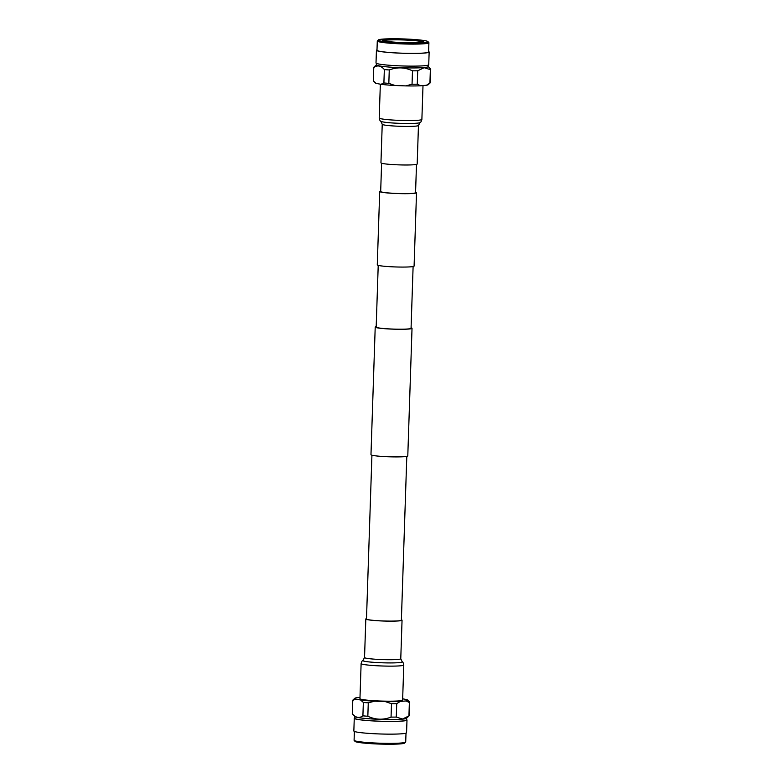 <?xml version="1.0" encoding="UTF-8"?>
<svg xmlns="http://www.w3.org/2000/svg" width="783" height="783" viewBox="0 0 783 783"><rect width="100%" height="100%" fill="white"/><g stroke="black" fill="none" stroke-linecap="round" stroke-linejoin="round"><path stroke-width="1.17" d="M411.075 327.803A18.41 1.478 -178.1 0 1 412.024 328.302L407.786 455.921A18.41 1.478 -178.1 0 1 404.831 456.626A18.41 1.478 -178.1 0 1 384.14 456.558A18.41 1.478 -178.1 0 1 370.976 454.698L375.214 327.079A18.41 1.478 -178.1 0 1 376.192 326.638M412.024 328.302A18.41 1.478 -178.1 0 1 409.059 329.007A18.41 1.478 -178.1 0 1 388.378 328.938A18.41 1.478 -178.1 0 1 375.214 327.079M380.685 191.042A18.41 1.478 1.9 0 0 379.706 191.483A18.41 1.478 1.9 0 0 392.87 193.342A18.41 1.478 1.9 0 0 413.561 193.411A18.41 1.478 1.9 0 0 416.517 192.706A18.41 1.478 1.9 0 0 415.577 192.207M379.706 191.483L377.279 264.869A18.41 1.478 1.9 0 0 390.433 266.719A18.41 1.478 1.9 0 0 411.124 266.788A18.41 1.478 1.9 0 0 414.09 266.083L416.517 192.706M381.605 163.226L380.675 191.512A17.451 1.4 1.9 0 0 393.144 193.274A17.451 1.4 1.9 0 0 412.749 193.342A17.451 1.4 1.9 0 0 415.558 192.677L416.497 164.391M413.111 266.523L411.065 328.273A17.451 1.4 -178.1 0 1 408.256 328.938A17.451 1.4 -178.1 0 1 388.652 328.87A17.451 1.4 -178.1 0 1 376.173 327.108L378.218 265.368M401.385 620.077A17.49 1.4 -178.1 0 1 401.415 620.165A17.49 1.4 -178.1 0 1 398.596 620.831A17.49 1.4 -178.1 0 1 378.952 620.762A17.49 1.4 -178.1 0 1 366.454 619.001A17.49 1.4 -178.1 0 1 366.493 618.922M401.395 619.774A18.126 1.458 -178.1 0 1 402.051 620.185A18.126 1.458 -178.1 0 1 399.134 620.88A18.126 1.458 -178.1 0 1 378.776 620.811A18.126 1.458 -178.1 0 1 365.818 618.981A18.126 1.458 -178.1 0 1 366.503 618.609M403.783 664.992L402.619 700.051A21.347 1.713 -178.1 0 1 399.193 700.863A21.347 1.713 -178.1 0 1 375.214 700.785A21.347 1.713 -178.1 0 1 359.955 698.642L361.12 663.583C361.717 661.478 362.333 660.412 362.96 660.382A19.741 1.586 1.9 0 0 362.96 660.382A19.741 1.586 1.9 0 0 375.85 662.487A19.741 1.586 1.9 0 0 399.105 662.624A19.732 1.586 -178.1 0 1 375.86 662.477A19.732 1.586 -178.1 0 1 362.969 660.382L364.535 657.534A18.126 1.458 1.9 0 0 377.494 659.364A18.126 1.458 1.9 0 0 397.852 659.433A18.126 1.458 1.9 0 0 400.769 658.738L402.149 661.674A19.732 1.586 -178.1 0 1 399.105 662.614A19.741 1.586 1.9 0 0 402.159 661.684A19.741 1.586 1.9 0 0 402.149 661.684L402.159 661.684C402.785 661.752 403.323 662.858 403.783 664.992A21.347 1.713 -178.1 0 1 400.348 665.814A21.347 1.713 -178.1 0 1 376.369 665.726A21.347 1.713 -178.1 0 1 361.12 663.583M354.816 716.514L354.758 718.295A25.888 2.075 1.9 0 0 373.256 720.898A25.888 2.075 1.9 0 0 402.345 720.996A25.898 2.075 1.9 0 0 406.514 719.978M354.758 718.256A25.898 2.075 1.9 0 0 373.031 720.889A25.898 2.075 1.9 0 0 402.345 721.006A25.888 2.075 1.9 0 0 406.504 720.008L406.563 718.236M359.994 697.438L356.539 697.751A26.573 2.134 1.9 0 0 354.826 698.289A26.573 2.134 1.9 0 0 355.688 699.062L360.571 699.992L363.351 702.429L362.901 715.838C359.28 718.471 355.756 717.805 352.33 713.822L354.895 716.602A25.888 2.075 1.9 0 0 374.303 719.097A25.888 2.075 1.9 0 0 402.403 719.137A25.888 2.075 1.9 0 0 406.485 718.314L409.176 715.77A28.501 2.29 1.9 0 0 409.264 715.593L409.715 702.185A28.501 2.29 1.9 0 0 409.675 702.057L407.757 700.051A26.573 2.134 1.9 0 0 406.896 699.62L402.658 698.818M406.034 700.932L409.372 702.517L408.932 715.926L402.521 719.019L396.276 717.071L396.727 703.663L400.191 701.47L406.034 700.932A26.573 2.134 1.9 0 0 407.757 700.051M360.571 699.992A26.573 2.134 1.9 0 0 374.587 701.186L385.314 701.588L391.5 703.711L391.05 717.12A28.501 2.29 1.9 0 0 396.276 717.071M391.05 717.12C383.22 720.135 375.478 719.851 367.834 716.259L368.274 702.85L374.587 701.186M362.901 715.838A28.501 2.29 1.9 0 0 367.834 716.259M354.826 698.289L352.839 700.11A28.501 2.29 1.9 0 0 352.741 700.296L352.291 713.705A28.501 2.29 1.9 0 0 352.33 713.822L352.781 700.413L355.688 699.062M406.524 719.616A26.377 2.114 -178.1 0 1 406.994 720.027L406.563 732.731A26.377 2.114 -178.1 0 1 402.325 733.74A26.377 2.114 -178.1 0 1 372.698 733.642A26.377 2.114 -178.1 0 1 353.847 730.989L354.268 718.285A26.377 2.114 -178.1 0 1 354.768 717.894M406.994 720.027A26.377 2.114 -178.1 0 1 402.746 721.035A26.377 2.114 -178.1 0 1 373.119 720.937A26.377 2.114 -178.1 0 1 354.268 718.285M354.386 731.43L354.092 740.278A25.819 2.075 1.9 0 0 354.17 740.444L355.061 741.413A24.89 1.997 1.9 0 0 373.736 743.811A24.89 1.997 1.9 0 0 400.749 743.85A24.89 1.997 1.9 0 0 404.664 743.057L405.623 742.147A25.819 2.075 1.9 0 0 405.711 741.99L406.005 733.142M354.17 740.444A25.819 2.075 1.9 0 0 373.53 742.93A25.819 2.075 1.9 0 0 401.562 742.969A25.819 2.075 1.9 0 0 405.623 742.147M363.351 702.429A28.501 2.29 1.9 0 0 368.274 702.85M391.5 703.711A28.501 2.29 1.9 0 0 396.727 703.663M385.314 701.588A26.573 2.134 1.9 0 0 400.191 701.47M382.231 124.262L380.949 162.815A18.126 1.458 1.9 0 0 393.908 164.645A18.126 1.458 1.9 0 0 414.266 164.714A18.126 1.458 1.9 0 0 417.182 164.019L418.465 125.466A18.126 1.458 -178.1 0 1 415.548 126.151A18.126 1.458 -178.1 0 1 395.18 126.083A18.126 1.458 -178.1 0 1 382.231 124.262L380.851 121.326A19.732 1.586 1.9 0 0 380.851 121.326A19.732 1.586 1.9 0 0 395.924 123.185A19.732 1.586 1.9 0 0 416.996 123.195A19.732 1.586 1.9 0 0 420.031 122.618A19.741 1.586 -178.1 0 1 417.006 123.195A19.741 1.586 -178.1 0 1 395.924 123.176A19.741 1.586 -178.1 0 1 380.841 121.316L380.841 121.316C380.215 121.248 379.677 120.142 379.217 118.008A21.347 1.713 1.9 0 0 394.475 120.151A21.347 1.713 1.9 0 0 418.455 120.23A21.347 1.713 1.9 0 0 421.88 119.417C421.283 121.522 420.667 122.588 420.04 122.618L418.465 125.466M428.232 65.106L428.184 66.565A25.888 2.075 -178.1 0 1 424.024 67.553A25.888 2.075 -178.1 0 1 394.935 67.455A25.888 2.075 -178.1 0 1 376.427 64.852L376.476 63.384M420.618 85.778L417.27 84.192L417.721 70.783L424.122 67.69L430.366 69.638L429.926 83.047L426.461 85.249L420.618 85.778A26.573 2.134 -178.1 0 1 405.741 85.895L395.004 85.494A26.573 2.134 -178.1 0 1 380.988 84.31L376.104 83.38A26.573 2.134 -178.1 0 1 375.243 82.949L373.325 80.943A28.501 2.29 -178.1 0 1 373.285 80.815L373.736 67.407A28.501 2.29 -178.1 0 1 373.824 67.23L376.437 64.764M428.184 66.486L430.67 69.178A28.501 2.29 -178.1 0 1 430.709 69.296A28.501 2.29 -178.1 0 1 430.366 69.638M376.995 49.858A26.377 2.114 1.9 0 0 376.437 50.269A26.377 2.114 1.9 0 0 395.278 52.921A26.377 2.114 1.9 0 0 424.905 53.019A26.377 2.114 1.9 0 0 429.153 52.011A26.377 2.114 1.9 0 0 428.614 51.57M376.437 50.269L376.006 62.973A26.377 2.114 1.9 0 0 394.857 65.625A26.377 2.114 1.9 0 0 424.484 65.723A26.377 2.114 1.9 0 0 428.732 64.715L429.153 52.011M383.249 40.716A20.015 1.605 -178.1 0 1 386.322 40.139A20.015 1.605 -178.1 0 1 407.669 40.148A20.015 1.605 -178.1 0 1 422.986 42.037M420.451 42.399A20.652 1.654 -178.1 0 1 398.048 42.36A20.652 1.654 -178.1 0 1 382.544 40.373A20.652 1.654 -178.1 0 1 385.804 39.453A20.652 1.654 -178.1 0 1 409.803 39.581A20.652 1.654 -178.1 0 1 423.701 41.744A20.652 1.654 -178.1 0 1 420.451 42.399M382.251 39.15A24.89 1.997 -178.1 0 1 409.264 39.189A24.89 1.997 -178.1 0 1 427.939 41.587A24.89 1.997 -178.1 0 1 424.004 42.703A24.89 1.997 -178.1 0 1 395.102 42.546A24.89 1.997 -178.1 0 1 378.336 39.943A24.89 1.997 -178.1 0 1 382.251 39.15M427.939 41.587L428.83 42.556A25.819 2.075 -178.1 0 1 428.908 42.722A25.819 2.075 -178.1 0 1 424.758 43.711A25.819 2.075 -178.1 0 1 395.748 43.613A25.819 2.075 -178.1 0 1 377.289 41.01A25.819 2.075 -178.1 0 1 377.377 40.853L378.336 39.943M428.908 42.722L428.604 52.001A25.819 2.075 -178.1 0 1 424.445 52.98A25.819 2.075 -178.1 0 1 395.435 52.882A25.819 2.075 -178.1 0 1 376.985 50.288L377.289 41.01M395.004 85.494L388.828 83.37A28.501 2.29 -178.1 0 1 383.895 82.959L380.988 84.31M376.104 83.38L373.325 80.943L373.775 67.534C377.396 64.901 380.92 65.566 384.345 69.55L383.895 82.959M430.709 69.296L430.259 82.704A28.501 2.29 -178.1 0 1 430.161 82.89A28.501 2.29 -178.1 0 1 429.926 83.047M430.161 82.89L428.174 84.711A26.573 2.134 -178.1 0 1 426.461 85.249M417.27 84.192A28.501 2.29 -178.1 0 1 412.044 84.231L405.741 85.895M388.828 83.37L389.268 69.961C397.098 66.947 404.84 67.23 412.494 70.822L412.044 84.231M389.268 69.961A28.501 2.29 -178.1 0 1 384.345 69.55M417.721 70.783A28.501 2.29 -178.1 0 1 412.494 70.822M366.483 619.089L371.925 455.197M401.376 620.244L406.808 456.362M365.818 618.981L364.535 657.534M402.051 620.185L400.769 658.738M421.88 119.417L423.006 85.562M379.217 118.008L380.342 84.182"/></g></svg>
